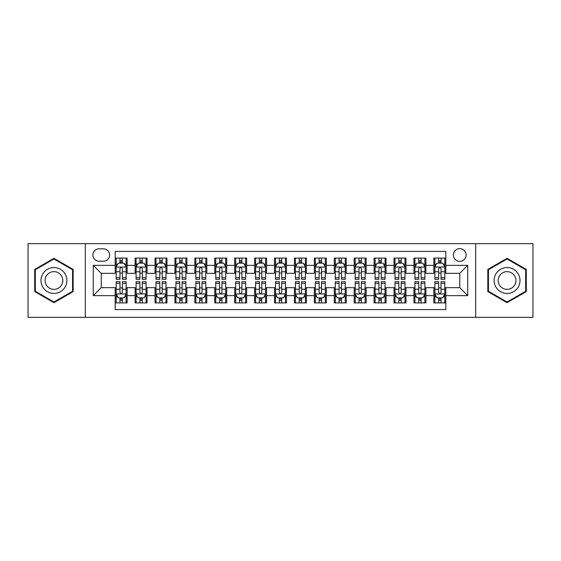<?xml version="1.0" encoding="UTF-8"?>
<svg xmlns="http://www.w3.org/2000/svg" width="561" height="561" viewBox="0 0 561 561"><rect width="100%" height="100%" fill="white"/><g stroke="black" fill="none" stroke-linecap="round" stroke-linejoin="round"><path stroke-width="0.84" d="M459.754 248.635A6.374 6.374 0 0 0 453.379 255.003A6.374 6.374 0 0 0 459.754 261.377A6.374 6.374 0 0 0 466.128 255.003A6.374 6.374 0 0 0 459.754 248.635M475.686 317.344L532.95 317.344L532.95 243.656L475.686 243.656L475.686 317.344L85.314 317.344L85.314 243.656L28.05 243.656L28.05 317.344L85.314 317.344M445.813 258.095L433.863 258.095L433.863 265.36L425.897 265.36L425.897 273.333L433.863 273.333L433.863 265.36M425.897 265.36L425.897 258.095L413.948 258.095L413.948 265.36L405.975 265.36L405.975 273.333L413.948 273.333L413.948 265.36M405.975 265.36L405.975 258.095L394.025 258.095L394.025 265.36L386.059 265.36L386.059 273.333L394.025 273.333L394.025 265.36M386.059 265.36L386.059 258.095L374.11 258.095L374.11 265.36L366.144 265.36L366.144 273.333L374.11 273.333L374.11 265.36M366.144 265.36L366.144 258.095L354.194 258.095L354.194 265.36L346.228 265.36L346.228 273.333L354.194 273.333L354.194 265.36M346.228 265.36L346.228 258.095L334.279 258.095L334.279 265.36L326.313 265.36L326.313 273.333L334.279 273.333L334.279 265.36M326.313 265.36L326.313 258.095L314.356 258.095L314.356 265.36L306.39 265.36L306.39 273.333L314.356 273.333L314.356 265.36M306.39 265.36L306.39 258.095L294.441 258.095L294.441 265.36L286.475 265.36L286.475 273.333L294.441 273.333L294.441 265.36M286.475 265.36L286.475 258.095L274.525 258.095L274.525 265.36L266.559 265.36L266.559 273.333L274.525 273.333L274.525 265.36M266.559 265.36L266.559 258.095L254.61 258.095L254.61 265.36L246.644 265.36L246.644 273.333L254.61 273.333L254.61 265.36M246.644 265.36L246.644 258.095L234.687 258.095L234.687 265.36L226.721 265.36L226.721 273.333L234.687 273.333L234.687 265.36M226.721 265.36L226.721 258.095L214.772 258.095L214.772 265.36L206.806 265.36L206.806 273.333L214.772 273.333L214.772 265.36M206.806 265.36L206.806 258.095L194.856 258.095L194.856 265.36L186.89 265.36L186.89 273.333L194.856 273.333L194.856 265.36M186.89 265.36L186.89 258.095L174.941 258.095L174.941 265.36L166.975 265.36L166.975 273.333L174.941 273.333L174.941 265.36M166.975 265.36L166.975 258.095L155.025 258.095L155.025 265.36L147.052 265.36L147.052 273.333L155.025 273.333L155.025 265.36M147.052 265.36L147.052 258.095L135.103 258.095L135.103 273.333L127.137 273.333L127.137 258.095L115.187 258.095M115.187 302.905L127.137 302.905L127.137 287.667L135.103 287.667L135.103 302.905L147.052 302.905L147.052 287.667L155.025 287.667L155.025 295.64L147.052 295.64M155.025 295.64L155.025 302.905L166.975 302.905L166.975 287.667L174.941 287.667L174.941 295.64L166.975 295.64M174.941 295.64L174.941 302.905L186.89 302.905L186.89 287.667L194.856 287.667L194.856 295.64L186.89 295.64M194.856 295.64L194.856 302.905L206.806 302.905L206.806 287.667L214.772 287.667L214.772 295.64L206.806 295.64M214.772 295.64L214.772 302.905L226.721 302.905L226.721 287.667L234.687 287.667L234.687 295.64L226.721 295.64M234.687 295.64L234.687 302.905L246.644 302.905L246.644 287.667L254.61 287.667L254.61 295.64L246.644 295.64M254.61 295.64L254.61 302.905L266.559 302.905L266.559 287.667L274.525 287.667L274.525 295.64L266.559 295.64M274.525 295.64L274.525 302.905L286.475 302.905L286.475 287.667L294.441 287.667L294.441 295.64L286.475 295.64M294.441 295.64L294.441 302.905L306.39 302.905L306.39 287.667L314.356 287.667L314.356 295.64L306.39 295.64M314.356 295.64L314.356 302.905L326.313 302.905L326.313 287.667L334.279 287.667L334.279 295.64L326.313 295.64M334.279 295.64L334.279 302.905L346.228 302.905L346.228 287.667L354.194 287.667L354.194 295.64L346.228 295.64M354.194 295.64L354.194 302.905L366.144 302.905L366.144 287.667L374.11 287.667L374.11 295.64L366.144 295.64M374.11 295.64L374.11 302.905L386.059 302.905L386.059 287.667L394.025 287.667L394.025 295.64L386.059 295.64M394.025 295.64L394.025 302.905L405.975 302.905L405.975 287.667L413.948 287.667L413.948 295.64L405.975 295.64M413.948 295.64L413.948 302.905L425.897 302.905L425.897 287.667L433.863 287.667L433.863 295.64L425.897 295.64M99.052 261.181L103.434 261.181A6.171 6.171 0 0 0 109.612 255.003A6.171 6.171 0 0 0 103.434 248.832L99.052 248.832A6.171 6.171 0 0 0 92.881 255.003A6.171 6.171 0 0 0 99.052 261.181M475.686 243.656L85.314 243.656M445.813 265.36L445.813 251.419L115.187 251.419L115.187 273.333L101.246 273.333L101.246 287.667L115.187 287.667L115.187 309.581L445.813 309.581L445.813 287.667L459.754 287.667L459.754 273.333L445.813 273.333L445.813 265.36L467.72 265.36L467.72 295.64L445.813 295.64M115.187 295.64L93.28 295.64L93.28 265.36L115.187 265.36M433.863 295.64L433.863 302.905L445.813 302.905M115.187 263.074L116.183 263.074M119.97 263.074L122.361 263.074M126.141 263.074L127.137 263.074M115.187 273.13L116.183 273.13M119.97 273.13L122.361 273.13M126.141 273.13L127.137 273.13M115.187 287.87L116.183 287.87M119.97 287.87L122.361 287.87M126.141 287.87L127.137 287.87M115.187 297.926L116.183 297.926M119.97 297.926L122.361 297.926M126.141 297.926L127.137 297.926M135.103 273.13L136.099 273.13M139.885 273.13L142.277 273.13M146.056 273.13L147.052 273.13M135.103 263.074L136.099 263.074M139.885 263.074L142.277 263.074M146.056 263.074L147.052 263.074M135.103 287.87L136.099 287.87M139.885 287.87L142.277 287.87M146.056 287.87L147.052 287.87M135.103 297.926L136.099 297.926M139.885 297.926L142.277 297.926M146.056 297.926L147.052 297.926M155.025 287.87L156.021 287.87M159.801 287.87L162.192 287.87M165.979 287.87L166.975 287.87M155.025 297.926L156.021 297.926M159.801 297.926L162.192 297.926M165.979 297.926L166.975 297.926M155.025 263.074L156.021 263.074M159.801 263.074L162.192 263.074M165.979 263.074L166.975 263.074M155.025 273.13L156.021 273.13M159.801 273.13L162.192 273.13M165.979 273.13L166.975 273.13M174.941 287.87L175.937 287.87M179.716 287.87L182.108 287.87M185.894 287.87L186.89 287.87M174.941 297.926L175.937 297.926M179.716 297.926L182.108 297.926M185.894 297.926L186.89 297.926M174.941 263.074L175.937 263.074M179.716 263.074L182.108 263.074M185.894 263.074L186.89 263.074M174.941 273.13L175.937 273.13M179.716 273.13L182.108 273.13M185.894 273.13L186.89 273.13M194.856 287.87L195.852 287.87M199.639 287.87L202.023 287.87M205.81 287.87L206.806 287.87M194.856 297.926L195.852 297.926M199.639 297.926L202.023 297.926M205.81 297.926L206.806 297.926M194.856 263.074L195.852 263.074M199.639 263.074L202.023 263.074M205.81 263.074L206.806 263.074M194.856 273.13L195.852 273.13M199.639 273.13L202.023 273.13M205.81 273.13L206.806 273.13M214.772 287.87L215.768 287.87M219.554 287.87L221.946 287.87M225.725 287.87L226.721 287.87M214.772 297.926L215.768 297.926M219.554 297.926L221.946 297.926M225.725 297.926L226.721 297.926M214.772 263.074L215.768 263.074M219.554 263.074L221.946 263.074M225.725 263.074L226.721 263.074M214.772 273.13L215.768 273.13M219.554 273.13L221.946 273.13M225.725 273.13L226.721 273.13M234.687 287.87L235.683 287.87M239.47 287.87L241.861 287.87M245.648 287.87L246.644 287.87M234.687 297.926L235.683 297.926M239.47 297.926L241.861 297.926M245.648 297.926L246.644 297.926M234.687 263.074L235.683 263.074M239.47 263.074L241.861 263.074M245.648 263.074L246.644 263.074M234.687 273.13L235.683 273.13M239.47 273.13L241.861 273.13M245.648 273.13L246.644 273.13M254.61 287.87L255.606 287.87M259.385 287.87L261.777 287.87M265.563 287.87L266.559 287.87M254.61 297.926L255.606 297.926M259.385 297.926L261.777 297.926M265.563 297.926L266.559 297.926M254.61 263.074L255.606 263.074M259.385 263.074L261.777 263.074M265.563 263.074L266.559 263.074M254.61 273.13L255.606 273.13M259.385 273.13L261.777 273.13M265.563 273.13L266.559 273.13M274.525 287.87L275.521 287.87M279.308 287.87L281.692 287.87M285.479 287.87L286.475 287.87M274.525 297.926L275.521 297.926M279.308 297.926L281.692 297.926M285.479 297.926L286.475 297.926M274.525 263.074L275.521 263.074M279.308 263.074L281.692 263.074M285.479 263.074L286.475 263.074M274.525 273.13L275.521 273.13M279.308 273.13L281.692 273.13M285.479 273.13L286.475 273.13M294.441 287.87L295.437 287.87M299.223 287.87L301.615 287.87M305.394 287.87L306.39 287.87M294.441 297.926L295.437 297.926M299.223 297.926L301.615 297.926M305.394 297.926L306.39 297.926M294.441 263.074L295.437 263.074M299.223 263.074L301.615 263.074M305.394 263.074L306.39 263.074M294.441 273.13L295.437 273.13M299.223 273.13L301.615 273.13M305.394 273.13L306.39 273.13M314.356 287.87L315.352 287.87M319.139 287.87L321.53 287.87M325.317 287.87L326.313 287.87M314.356 297.926L315.352 297.926M319.139 297.926L321.53 297.926M325.317 297.926L326.313 297.926M314.356 263.074L315.352 263.074M319.139 263.074L321.53 263.074M325.317 263.074L326.313 263.074M314.356 273.13L315.352 273.13M319.139 273.13L321.53 273.13M325.317 273.13L326.313 273.13M334.279 287.87L335.275 287.87M339.054 287.87L341.446 287.87M345.232 287.87L346.228 287.87M334.279 297.926L335.275 297.926M339.054 297.926L341.446 297.926M345.232 297.926L346.228 297.926M334.279 263.074L335.275 263.074M339.054 263.074L341.446 263.074M345.232 263.074L346.228 263.074M334.279 273.13L335.275 273.13M339.054 273.13L341.446 273.13M345.232 273.13L346.228 273.13M354.194 287.87L355.19 287.87M358.977 287.87L361.361 287.87M365.148 287.87L366.144 287.87M354.194 297.926L355.19 297.926M358.977 297.926L361.361 297.926M365.148 297.926L366.144 297.926M354.194 263.074L355.19 263.074M358.977 263.074L361.361 263.074M365.148 263.074L366.144 263.074M354.194 273.13L355.19 273.13M358.977 273.13L361.361 273.13M365.148 273.13L366.144 273.13M374.11 287.87L375.106 287.87M378.892 287.87L381.284 287.87M385.063 287.87L386.059 287.87M374.11 297.926L375.106 297.926M378.892 297.926L381.284 297.926M385.063 297.926L386.059 297.926M374.11 263.074L375.106 263.074M378.892 263.074L381.284 263.074M385.063 263.074L386.059 263.074M374.11 273.13L375.106 273.13M378.892 273.13L381.284 273.13M385.063 273.13L386.059 273.13M394.025 287.87L395.021 287.87M398.808 287.87L401.199 287.87M404.979 287.87L405.975 287.87M394.025 297.926L395.021 297.926M398.808 297.926L401.199 297.926M404.979 297.926L405.975 297.926M394.025 263.074L395.021 263.074M398.808 263.074L401.199 263.074M404.979 263.074L405.975 263.074M394.025 273.13L395.021 273.13M398.808 273.13L401.199 273.13M404.979 273.13L405.975 273.13M413.948 287.87L414.944 287.87M418.723 287.87L421.115 287.87M424.901 287.87L425.897 287.87M413.948 297.926L414.944 297.926M418.723 297.926L421.115 297.926M424.901 297.926L425.897 297.926M413.948 263.074L414.944 263.074M418.723 263.074L421.115 263.074M424.901 263.074L425.897 263.074M413.948 273.13L414.944 273.13M418.723 273.13L421.115 273.13M424.901 273.13L425.897 273.13M433.863 287.87L434.859 287.87M438.639 287.87L441.03 287.87M444.817 287.87L445.813 287.87M433.863 297.926L434.859 297.926M438.639 297.926L441.03 297.926M444.817 297.926L445.813 297.926M433.863 263.074L434.859 263.074M438.639 263.074L441.03 263.074M444.817 263.074L445.813 263.074M433.863 273.13L434.859 273.13M438.639 273.13L441.03 273.13M444.817 273.13L445.813 273.13M101.246 273.333L93.28 265.36M101.246 287.667L93.28 295.64M467.72 265.36L459.754 273.333M467.72 295.64L459.754 287.667M53.94 302.695L73.161 291.594L73.161 269.406L53.94 258.305L34.719 269.406L34.719 291.594L53.94 302.695M526.281 269.406L507.06 258.305L487.839 269.406L487.839 291.594L507.06 302.695L526.281 291.594L526.281 269.406M122.361 260.683L119.97 260.683M126.141 277.681L122.361 277.681L122.361 279.308L126.141 279.308L126.141 267.155L124.149 263.172L118.175 263.172L116.183 267.155L116.183 279.308L119.97 279.308L119.97 277.681L116.183 277.681M116.183 267.155L116.183 258.095M126.141 267.155L126.141 258.095M119.97 263.172L119.97 258.095M122.361 258.095L122.361 263.172M122.361 277.681L122.361 268.649C121.562 267.113 120.762 267.113 119.97 268.649L119.97 277.681M119.97 300.317L122.361 300.317M116.183 283.319L119.97 283.319L119.97 281.692L116.183 281.692L116.183 293.845L118.175 297.828L124.149 297.828L126.141 293.845L126.141 281.692L122.361 281.692L122.361 283.319L126.141 283.319M126.141 293.845L126.141 302.905M116.183 293.845L116.183 302.905M122.361 297.828L122.361 302.905M119.97 302.905L119.97 297.828M119.97 283.319L119.97 292.351C120.762 293.887 121.562 293.887 122.361 292.351L122.361 283.319M53.94 267.555A12.945 12.945 0 0 0 40.995 280.5A12.945 12.945 0 0 0 53.94 293.445A12.945 12.945 0 0 0 66.885 280.5A12.945 12.945 0 0 0 53.94 267.555M53.94 271.636A8.864 8.864 0 0 0 45.076 280.5A8.864 8.864 0 0 0 53.94 289.364A8.864 8.864 0 0 0 62.804 280.5A8.864 8.864 0 0 0 53.94 271.636M72.565 291.25L53.94 302L35.322 291.25L35.322 269.75L53.94 259L72.565 269.75L72.565 291.25M495.847 274.027A12.945 12.945 0 0 0 500.587 291.713A12.945 12.945 0 0 0 518.273 286.973A12.945 12.945 0 0 0 513.532 269.287A12.945 12.945 0 0 0 495.847 274.027M499.381 276.068A8.864 8.864 0 0 0 502.628 288.179A8.864 8.864 0 0 0 514.732 284.932A8.864 8.864 0 0 0 511.492 272.821A8.864 8.864 0 0 0 499.381 276.068M525.678 269.75L525.678 291.25L507.06 302L488.435 291.25L488.435 269.75L507.06 259L525.678 269.75M142.277 260.683L139.885 260.683M146.056 277.681L142.277 277.681L142.277 279.308L146.056 279.308L146.056 267.155L144.065 263.172L138.09 263.172L136.099 267.155L136.099 279.308L139.885 279.308L139.885 277.681L136.099 277.681M136.099 267.155L136.099 258.095M146.056 267.155L146.056 258.095M139.885 263.172L139.885 258.095M142.277 258.095L142.277 263.172M142.277 277.681L142.277 268.649C141.477 267.113 140.685 267.113 139.885 268.649L139.885 277.681M162.192 260.683L159.801 260.683M165.979 277.681L162.192 277.681L162.192 279.308L165.979 279.308L165.979 267.155L163.987 263.172L158.013 263.172L156.021 267.155L156.021 279.308L159.801 279.308L159.801 277.681L156.021 277.681M156.021 267.155L156.021 258.095M165.979 267.155L165.979 258.095M159.801 263.172L159.801 258.095M162.192 258.095L162.192 263.172M162.192 277.681L162.192 268.649C161.4 267.113 160.6 267.113 159.801 268.649L159.801 277.681M182.108 260.683L179.716 260.683M185.894 277.681L182.108 277.681L182.108 279.308L185.894 279.308L185.894 267.155L183.903 263.172L177.928 263.172L175.937 267.155L175.937 279.308L179.716 279.308L179.716 277.681L175.937 277.681M175.937 267.155L175.937 258.095M185.894 267.155L185.894 258.095M179.716 263.172L179.716 258.095M182.108 258.095L182.108 263.172M182.108 277.681L182.108 268.649C181.315 267.113 180.516 267.113 179.716 268.649L179.716 277.681M202.023 260.683L199.639 260.683M205.81 277.681L202.023 277.681L202.023 279.308L205.81 279.308L205.81 267.155L203.818 263.172L197.844 263.172L195.852 267.155L195.852 279.308L199.639 279.308L199.639 277.681L195.852 277.681M195.852 267.155L195.852 258.095M205.81 267.155L205.81 258.095M199.639 263.172L199.639 258.095M202.023 258.095L202.023 263.172M202.023 277.681L202.023 268.649C201.231 267.113 200.431 267.113 199.639 268.649L199.639 277.681M139.885 300.317L142.277 300.317M136.099 283.319L139.885 283.319L139.885 281.692L136.099 281.692L136.099 293.845L138.09 297.828L144.065 297.828L146.056 293.845L146.056 281.692L142.277 281.692L142.277 283.319L146.056 283.319M146.056 293.845L146.056 302.905M136.099 293.845L136.099 302.905M142.277 297.828L142.277 302.905M139.885 302.905L139.885 297.828M139.885 283.319L139.885 292.351C140.678 293.887 141.477 293.887 142.277 292.351L142.277 283.319M159.801 300.317L162.192 300.317M156.021 283.319L159.801 283.319L159.801 281.692L156.021 281.692L156.021 293.845L158.013 297.828L163.987 297.828L165.979 293.845L165.979 281.692L162.192 281.692L162.192 283.319L165.979 283.319M165.979 293.845L165.979 302.905M156.021 293.845L156.021 302.905M162.192 297.828L162.192 302.905M159.801 302.905L159.801 297.828M159.801 283.319L159.801 292.351C160.6 293.887 161.393 293.887 162.192 292.351L162.192 283.319M179.716 300.317L182.108 300.317M175.937 283.319L179.716 283.319L179.716 281.692L175.937 281.692L175.937 293.845L177.928 297.828L183.903 297.828L185.894 293.845L185.894 281.692L182.108 281.692L182.108 283.319L185.894 283.319M185.894 293.845L185.894 302.905M175.937 293.845L175.937 302.905M182.108 297.828L182.108 302.905M179.716 302.905L179.716 297.828M179.716 283.319L179.716 292.351C180.516 293.887 181.308 293.887 182.108 292.351L182.108 283.319M199.639 300.317L202.023 300.317M195.852 283.319L199.639 283.319L199.639 281.692L195.852 281.692L195.852 293.845L197.844 297.828L203.818 297.828L205.81 293.845L205.81 281.692L202.023 281.692L202.023 283.319L205.81 283.319M205.81 293.845L205.81 302.905M195.852 293.845L195.852 302.905M202.023 297.828L202.023 302.905M199.639 302.905L199.639 297.828M199.639 283.319L199.639 292.351C200.431 293.887 201.231 293.887 202.023 292.351L202.023 283.319M221.946 260.683L219.554 260.683M225.725 277.681L221.946 277.681L221.946 279.308L225.725 279.308L225.725 267.155L223.734 263.172L217.759 263.172L215.768 267.155L215.768 279.308L219.554 279.308L219.554 277.681L215.768 277.681M215.768 267.155L215.768 258.095M225.725 267.155L225.725 258.095M219.554 263.172L219.554 258.095M221.946 258.095L221.946 263.172M221.946 277.681L221.946 268.649C221.146 267.113 220.354 267.113 219.554 268.649L219.554 277.681M219.554 300.317L221.946 300.317M215.768 283.319L219.554 283.319L219.554 281.692L215.768 281.692L215.768 293.845L217.759 297.828L223.734 297.828L225.725 293.845L225.725 281.692L221.946 281.692L221.946 283.319L225.725 283.319M225.725 293.845L225.725 302.905M215.768 293.845L215.768 302.905M221.946 297.828L221.946 302.905M219.554 302.905L219.554 297.828M219.554 283.319L219.554 292.351C220.347 293.887 221.146 293.887 221.946 292.351L221.946 283.319M241.861 260.683L239.47 260.683M245.648 277.681L241.861 277.681L241.861 279.308L245.648 279.308L245.648 267.155L243.656 263.172L237.675 263.172L235.683 267.155L235.683 279.308L239.47 279.308L239.47 277.681L235.683 277.681M235.683 267.155L235.683 258.095M245.648 267.155L245.648 258.095M239.47 263.172L239.47 258.095M241.861 258.095L241.861 263.172M241.861 277.681L241.861 268.649C241.062 267.113 240.269 267.113 239.47 268.649L239.47 277.681M239.47 300.317L241.861 300.317M235.683 283.319L239.47 283.319L239.47 281.692L235.683 281.692L235.683 293.845L237.675 297.828L243.656 297.828L245.648 293.845L245.648 281.692L241.861 281.692L241.861 283.319L245.648 283.319M245.648 293.845L245.648 302.905M235.683 293.845L235.683 302.905M241.861 297.828L241.861 302.905M239.47 302.905L239.47 297.828M239.47 283.319L239.47 292.351C240.269 293.887 241.062 293.887 241.861 292.351L241.861 283.319M261.777 260.683L259.385 260.683M265.563 277.681L261.777 277.681L261.777 279.308L265.563 279.308L265.563 267.155L263.572 263.172L257.597 263.172L255.606 267.155L255.606 279.308L259.385 279.308L259.385 277.681L255.606 277.681M255.606 267.155L255.606 258.095M265.563 267.155L265.563 258.095M259.385 263.172L259.385 258.095M261.777 258.095L261.777 263.172M261.777 277.681L261.777 268.649C260.984 267.113 260.185 267.113 259.385 268.649L259.385 277.681M259.385 300.317L261.777 300.317M255.606 283.319L259.385 283.319L259.385 281.692L255.606 281.692L255.606 293.845L257.597 297.828L263.572 297.828L265.563 293.845L265.563 281.692L261.777 281.692L261.777 283.319L265.563 283.319M265.563 293.845L265.563 302.905M255.606 293.845L255.606 302.905M261.777 297.828L261.777 302.905M259.385 302.905L259.385 297.828M259.385 283.319L259.385 292.351C260.185 293.887 260.977 293.887 261.777 292.351L261.777 283.319M281.692 260.683L279.308 260.683M285.479 277.681L281.692 277.681L281.692 279.308L285.479 279.308L285.479 267.155L283.487 263.172L277.513 263.172L275.521 267.155L275.521 279.308L279.308 279.308L279.308 277.681L275.521 277.681M275.521 267.155L275.521 258.095M285.479 267.155L285.479 258.095M279.308 263.172L279.308 258.095M281.692 258.095L281.692 263.172M281.692 277.681L281.692 268.649C280.9 267.113 280.1 267.113 279.308 268.649L279.308 277.681M279.308 300.317L281.692 300.317M275.521 283.319L279.308 283.319L279.308 281.692L275.521 281.692L275.521 293.845L277.513 297.828L283.487 297.828L285.479 293.845L285.479 281.692L281.692 281.692L281.692 283.319L285.479 283.319M285.479 293.845L285.479 302.905M275.521 293.845L275.521 302.905M281.692 297.828L281.692 302.905M279.308 302.905L279.308 297.828M279.308 283.319L279.308 292.351C280.1 293.887 280.9 293.887 281.692 292.351L281.692 283.319M299.223 300.317L301.615 300.317M295.437 283.319L299.223 283.319L299.223 281.692L295.437 281.692L295.437 293.845L297.428 297.828L303.403 297.828L305.394 293.845L305.394 281.692L301.615 281.692L301.615 283.319L305.394 283.319M305.394 293.845L305.394 302.905M295.437 293.845L295.437 302.905M301.615 297.828L301.615 302.905M299.223 302.905L299.223 297.828M299.223 283.319L299.223 292.351C300.016 293.887 300.815 293.887 301.615 292.351L301.615 283.319M319.139 300.317L321.53 300.317M315.352 283.319L319.139 283.319L319.139 281.692L315.352 281.692L315.352 293.845L317.344 297.828L323.325 297.828L325.317 293.845L325.317 281.692L321.53 281.692L321.53 283.319L325.317 283.319M325.317 293.845L325.317 302.905M315.352 293.845L315.352 302.905M321.53 297.828L321.53 302.905M319.139 302.905L319.139 297.828M319.139 283.319L319.139 292.351C319.938 293.887 320.731 293.887 321.53 292.351L321.53 283.319M339.054 300.317L341.446 300.317M335.275 283.319L339.054 283.319L339.054 281.692L335.275 281.692L335.275 293.845L337.266 297.828L343.241 297.828L345.232 293.845L345.232 281.692L341.446 281.692L341.446 283.319L345.232 283.319M345.232 293.845L345.232 302.905M335.275 293.845L335.275 302.905M341.446 297.828L341.446 302.905M339.054 302.905L339.054 297.828M339.054 283.319L339.054 292.351C339.854 293.887 340.646 293.887 341.446 292.351L341.446 283.319M358.977 300.317L361.361 300.317M355.19 283.319L358.977 283.319L358.977 281.692L355.19 281.692L355.19 293.845L357.182 297.828L363.156 297.828L365.148 293.845L365.148 281.692L361.361 281.692L361.361 283.319L365.148 283.319M365.148 293.845L365.148 302.905M355.19 293.845L355.19 302.905M361.361 297.828L361.361 302.905M358.977 302.905L358.977 297.828M358.977 283.319L358.977 292.351C359.769 293.887 360.569 293.887 361.361 292.351L361.361 283.319M378.892 300.317L381.284 300.317M375.106 283.319L378.892 283.319L378.892 281.692L375.106 281.692L375.106 293.845L377.097 297.828L383.072 297.828L385.063 293.845L385.063 281.692L381.284 281.692L381.284 283.319L385.063 283.319M385.063 293.845L385.063 302.905M375.106 293.845L375.106 302.905M381.284 297.828L381.284 302.905M378.892 302.905L378.892 297.828M378.892 283.319L378.892 292.351C379.685 293.887 380.484 293.887 381.284 292.351L381.284 283.319M398.808 300.317L401.199 300.317M395.021 283.319L398.808 283.319L398.808 281.692L395.021 281.692L395.021 293.845L397.013 297.828L402.987 297.828L404.979 293.845L404.979 281.692L401.199 281.692L401.199 283.319L404.979 283.319M404.979 293.845L404.979 302.905M395.021 293.845L395.021 302.905M401.199 297.828L401.199 302.905M398.808 302.905L398.808 297.828M398.808 283.319L398.808 292.351C399.6 293.887 400.4 293.887 401.199 292.351L401.199 283.319M418.723 300.317L421.115 300.317M414.944 283.319L418.723 283.319L418.723 281.692L414.944 281.692L414.944 293.845L416.935 297.828L422.91 297.828L424.901 293.845L424.901 281.692L421.115 281.692L421.115 283.319L424.901 283.319M424.901 293.845L424.901 302.905M414.944 293.845L414.944 302.905M421.115 297.828L421.115 302.905M418.723 302.905L418.723 297.828M418.723 283.319L418.723 292.351C419.523 293.887 420.315 293.887 421.115 292.351L421.115 283.319M438.639 300.317L441.03 300.317M434.859 283.319L438.639 283.319L438.639 281.692L434.859 281.692L434.859 293.845L436.851 297.828L442.825 297.828L444.817 293.845L444.817 281.692L441.03 281.692L441.03 283.319L444.817 283.319M444.817 293.845L444.817 302.905M434.859 293.845L434.859 302.905M441.03 297.828L441.03 302.905M438.639 302.905L438.639 297.828M438.639 283.319L438.639 292.351C439.438 293.887 440.238 293.887 441.03 292.351L441.03 283.319M301.615 260.683L299.223 260.683M305.394 277.681L301.615 277.681L301.615 279.308L305.394 279.308L305.394 267.155L303.403 263.172L297.428 263.172L295.437 267.155L295.437 279.308L299.223 279.308L299.223 277.681L295.437 277.681M295.437 267.155L295.437 258.095M305.394 267.155L305.394 258.095M299.223 263.172L299.223 258.095M301.615 258.095L301.615 263.172M301.615 277.681L301.615 268.649C300.815 267.113 300.023 267.113 299.223 268.649L299.223 277.681M321.53 260.683L319.139 260.683M325.317 277.681L321.53 277.681L321.53 279.308L325.317 279.308L325.317 267.155L323.325 263.172L317.344 263.172L315.352 267.155L315.352 279.308L319.139 279.308L319.139 277.681L315.352 277.681M315.352 267.155L315.352 258.095M325.317 267.155L325.317 258.095M319.139 263.172L319.139 258.095M321.53 258.095L321.53 263.172M321.53 277.681L321.53 268.649C320.731 267.113 319.938 267.113 319.139 268.649L319.139 277.681M341.446 260.683L339.054 260.683M345.232 277.681L341.446 277.681L341.446 279.308L345.232 279.308L345.232 267.155L343.241 263.172L337.266 263.172L335.275 267.155L335.275 279.308L339.054 279.308L339.054 277.681L335.275 277.681M335.275 267.155L335.275 258.095M345.232 267.155L345.232 258.095M339.054 263.172L339.054 258.095M341.446 258.095L341.446 263.172M341.446 277.681L341.446 268.649C340.653 267.113 339.854 267.113 339.054 268.649L339.054 277.681M361.361 260.683L358.977 260.683M365.148 277.681L361.361 277.681L361.361 279.308L365.148 279.308L365.148 267.155L363.156 263.172L357.182 263.172L355.19 267.155L355.19 279.308L358.977 279.308L358.977 277.681L355.19 277.681M355.19 267.155L355.19 258.095M365.148 267.155L365.148 258.095M358.977 263.172L358.977 258.095M361.361 258.095L361.361 263.172M361.361 277.681L361.361 268.649C360.569 267.113 359.769 267.113 358.977 268.649L358.977 277.681M381.284 260.683L378.892 260.683M385.063 277.681L381.284 277.681L381.284 279.308L385.063 279.308L385.063 267.155L383.072 263.172L377.097 263.172L375.106 267.155L375.106 279.308L378.892 279.308L378.892 277.681L375.106 277.681M375.106 267.155L375.106 258.095M385.063 267.155L385.063 258.095M378.892 263.172L378.892 258.095M381.284 258.095L381.284 263.172M381.284 277.681L381.284 268.649C380.484 267.113 379.692 267.113 378.892 268.649L378.892 277.681M401.199 260.683L398.808 260.683M404.979 277.681L401.199 277.681L401.199 279.308L404.979 279.308L404.979 267.155L402.987 263.172L397.013 263.172L395.021 267.155L395.021 279.308L398.808 279.308L398.808 277.681L395.021 277.681M395.021 267.155L395.021 258.095M404.979 267.155L404.979 258.095M398.808 263.172L398.808 258.095M401.199 258.095L401.199 263.172M401.199 277.681L401.199 268.649C400.4 267.113 399.607 267.113 398.808 268.649L398.808 277.681M421.115 260.683L418.723 260.683M424.901 277.681L421.115 277.681L421.115 279.308L424.901 279.308L424.901 267.155L422.91 263.172L416.935 263.172L414.944 267.155L414.944 279.308L418.723 279.308L418.723 277.681L414.944 277.681M414.944 267.155L414.944 258.095M424.901 267.155L424.901 258.095M418.723 263.172L418.723 258.095M421.115 258.095L421.115 263.172M421.115 277.681L421.115 268.649C420.322 267.113 419.523 267.113 418.723 268.649L418.723 277.681M441.03 260.683L438.639 260.683M444.817 277.681L441.03 277.681L441.03 279.308L444.817 279.308L444.817 267.155L442.825 263.172L436.851 263.172L434.859 267.155L434.859 279.308L438.639 279.308L438.639 277.681L434.859 277.681M434.859 267.155L434.859 258.095M444.817 267.155L444.817 258.095M438.639 263.172L438.639 258.095M441.03 258.095L441.03 263.172M441.03 277.681L441.03 268.649C440.238 267.113 439.438 267.113 438.639 268.649L438.639 277.681M135.103 295.64L127.137 295.64M135.103 265.36L127.137 265.36M126.092 267.057L116.232 267.057M116.183 264.266L117.628 264.266M124.696 264.266L126.141 264.266M119.97 271.769L116.183 271.769M126.141 271.769L122.361 271.769M122.361 261.952L119.97 261.952M116.232 293.943L126.092 293.943M126.141 296.734L124.696 296.734M117.628 296.734L116.183 296.734M122.361 289.231L126.141 289.231M116.183 289.231L119.97 289.231M119.97 299.048L122.361 299.048M146.007 267.057L136.148 267.057M136.099 264.266L137.543 264.266M144.619 264.266L146.056 264.266M139.885 271.769L136.099 271.769M146.056 271.769L142.277 271.769M142.277 261.952L139.885 261.952M165.93 267.057L156.07 267.057M156.021 264.266L157.459 264.266M164.534 264.266L165.979 264.266M159.801 271.769L156.021 271.769M165.979 271.769L162.192 271.769M162.192 261.952L159.801 261.952M185.845 267.057L175.986 267.057M175.937 264.266L177.381 264.266M184.45 264.266L185.894 264.266M179.716 271.769L175.937 271.769M185.894 271.769L182.108 271.769M182.108 261.952L179.716 261.952M205.761 267.057L195.901 267.057M195.852 264.266L197.297 264.266M204.365 264.266L205.81 264.266M199.639 271.769L195.852 271.769M205.81 271.769L202.023 271.769M202.023 261.952L199.639 261.952M136.148 293.943L146.007 293.943M146.056 296.734L144.619 296.734M137.543 296.734L136.099 296.734M142.277 289.231L146.056 289.231M136.099 289.231L139.885 289.231M139.885 299.048L142.277 299.048M156.07 293.943L165.93 293.943M165.979 296.734L164.534 296.734M157.459 296.734L156.021 296.734M162.192 289.231L165.979 289.231M156.021 289.231L159.801 289.231M159.801 299.048L162.192 299.048M175.986 293.943L185.845 293.943M185.894 296.734L184.45 296.734M177.381 296.734L175.937 296.734M182.108 289.231L185.894 289.231M175.937 289.231L179.716 289.231M179.716 299.048L182.108 299.048M195.901 293.943L205.761 293.943M205.81 296.734L204.365 296.734M197.297 296.734L195.852 296.734M202.023 289.231L205.81 289.231M195.852 289.231L199.639 289.231M199.639 299.048L202.023 299.048M225.676 267.057L215.817 267.057M215.768 264.266L217.212 264.266M224.281 264.266L225.725 264.266M219.554 271.769L215.768 271.769M225.725 271.769L221.946 271.769M221.946 261.952L219.554 261.952M215.817 293.943L225.676 293.943M225.725 296.734L224.281 296.734M217.212 296.734L215.768 296.734M221.946 289.231L225.725 289.231M215.768 289.231L219.554 289.231M219.554 299.048L221.946 299.048M245.592 267.057L235.739 267.057M235.683 264.266L237.128 264.266M244.203 264.266L245.648 264.266M239.47 271.769L235.683 271.769M245.648 271.769L241.861 271.769M241.861 261.952L239.47 261.952M235.739 293.943L245.592 293.943M245.648 296.734L244.203 296.734M237.128 296.734L235.683 296.734M241.861 289.231L245.648 289.231M235.683 289.231L239.47 289.231M239.47 299.048L241.861 299.048M265.514 267.057L255.655 267.057M255.606 264.266L257.05 264.266M264.119 264.266L265.563 264.266M259.385 271.769L255.606 271.769M265.563 271.769L261.777 271.769M261.777 261.952L259.385 261.952M255.655 293.943L265.514 293.943M265.563 296.734L264.119 296.734M257.05 296.734L255.606 296.734M261.777 289.231L265.563 289.231M255.606 289.231L259.385 289.231M259.385 299.048L261.777 299.048M285.43 267.057L275.57 267.057M275.521 264.266L276.966 264.266M284.034 264.266L285.479 264.266M279.308 271.769L275.521 271.769M285.479 271.769L281.692 271.769M281.692 261.952L279.308 261.952M275.57 293.943L285.43 293.943M285.479 296.734L284.034 296.734M276.966 296.734L275.521 296.734M281.692 289.231L285.479 289.231M275.521 289.231L279.308 289.231M279.308 299.048L281.692 299.048M295.486 293.943L305.345 293.943M305.394 296.734L303.95 296.734M296.881 296.734L295.437 296.734M301.615 289.231L305.394 289.231M295.437 289.231L299.223 289.231M299.223 299.048L301.615 299.048M315.408 293.943L325.261 293.943M325.317 296.734L323.872 296.734M316.797 296.734L315.352 296.734M321.53 289.231L325.317 289.231M315.352 289.231L319.139 289.231M319.139 299.048L321.53 299.048M335.324 293.943L345.183 293.943M345.232 296.734L343.788 296.734M336.719 296.734L335.275 296.734M341.446 289.231L345.232 289.231M335.275 289.231L339.054 289.231M339.054 299.048L341.446 299.048M355.239 293.943L365.099 293.943M365.148 296.734L363.703 296.734M356.635 296.734L355.19 296.734M361.361 289.231L365.148 289.231M355.19 289.231L358.977 289.231M358.977 299.048L361.361 299.048M375.155 293.943L385.014 293.943M385.063 296.734L383.619 296.734M376.55 296.734L375.106 296.734M381.284 289.231L385.063 289.231M375.106 289.231L378.892 289.231M378.892 299.048L381.284 299.048M395.07 293.943L404.93 293.943M404.979 296.734L403.541 296.734M396.466 296.734L395.021 296.734M401.199 289.231L404.979 289.231M395.021 289.231L398.808 289.231M398.808 299.048L401.199 299.048M414.993 293.943L424.852 293.943M424.901 296.734L423.457 296.734M416.381 296.734L414.944 296.734M421.115 289.231L424.901 289.231M414.944 289.231L418.723 289.231M418.723 299.048L421.115 299.048M434.908 293.943L444.768 293.943M444.817 296.734L443.372 296.734M436.304 296.734L434.859 296.734M441.03 289.231L444.817 289.231M434.859 289.231L438.639 289.231M438.639 299.048L441.03 299.048M305.345 267.057L295.486 267.057M295.437 264.266L296.881 264.266M303.95 264.266L305.394 264.266M299.223 271.769L295.437 271.769M305.394 271.769L301.615 271.769M301.615 261.952L299.223 261.952M325.261 267.057L315.408 267.057M315.352 264.266L316.797 264.266M323.872 264.266L325.317 264.266M319.139 271.769L315.352 271.769M325.317 271.769L321.53 271.769M321.53 261.952L319.139 261.952M345.183 267.057L335.324 267.057M335.275 264.266L336.719 264.266M343.788 264.266L345.232 264.266M339.054 271.769L335.275 271.769M345.232 271.769L341.446 271.769M341.446 261.952L339.054 261.952M365.099 267.057L355.239 267.057M355.19 264.266L356.635 264.266M363.703 264.266L365.148 264.266M358.977 271.769L355.19 271.769M365.148 271.769L361.361 271.769M361.361 261.952L358.977 261.952M385.014 267.057L375.155 267.057M375.106 264.266L376.55 264.266M383.619 264.266L385.063 264.266M378.892 271.769L375.106 271.769M385.063 271.769L381.284 271.769M381.284 261.952L378.892 261.952M404.93 267.057L395.07 267.057M395.021 264.266L396.466 264.266M403.541 264.266L404.979 264.266M398.808 271.769L395.021 271.769M404.979 271.769L401.199 271.769M401.199 261.952L398.808 261.952M424.852 267.057L414.993 267.057M414.944 264.266L416.381 264.266M423.457 264.266L424.901 264.266M418.723 271.769L414.944 271.769M424.901 271.769L421.115 271.769M421.115 261.952L418.723 261.952M444.768 267.057L434.908 267.057M434.859 264.266L436.304 264.266M443.372 264.266L444.817 264.266M438.639 271.769L434.859 271.769M444.817 271.769L441.03 271.769M441.03 261.952L438.639 261.952"/></g></svg>
